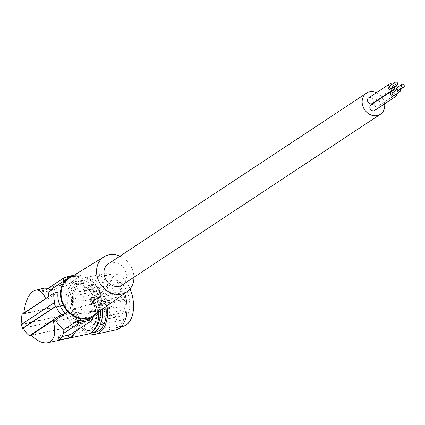 <?xml version="1.0" encoding="UTF-8"?>
<svg xmlns="http://www.w3.org/2000/svg" width="425" height="425" viewBox="0 0 425 425"><rect width="100%" height="100%" fill="white"/><g stroke="black" fill="none" stroke-linecap="round" stroke-linejoin="round"><path stroke-width="0.32" stroke-dasharray="2.12 1.59" d="M69.939 315.302A23.853 13.972 -102.1 0 0 87.295 331.027A23.853 13.972 -102.1 0 0 94.669 300.103A23.853 13.972 -102.1 0 0 77.313 284.378A23.853 13.972 -102.1 0 0 69.939 315.302M95.976 327.123A23.853 13.972 77.9 0 1 90.913 330.252A23.853 13.972 77.9 0 1 73.557 314.527A23.853 13.972 77.9 0 1 71.554 305.293A23.853 13.972 77.9 0 1 80.931 283.603A23.853 13.972 77.9 0 1 98.287 299.328A23.853 13.972 77.9 0 1 100.289 308.555A23.853 13.972 77.9 0 1 100.433 310.595M91.407 299.37A1.147 0.675 77.9 0 0 91.471 297.649A16.325 9.562 -102.1 0 0 81.531 291.173A16.325 9.562 -102.1 0 0 75.597 309.134A16.325 9.562 -102.1 0 0 88.363 323.096A16.325 9.562 -102.1 0 0 94.616 306.882A1.147 0.675 -102.1 0 0 93.691 305.777A1.147 0.675 -102.1 0 0 93.596 305.809A2.874 1.684 77.9 0 1 93.357 305.894A2.874 1.684 77.9 0 1 91.263 303.981L90.897 302.908A2.874 1.684 77.9 0 1 91.407 299.37L121.47 292.937A1.147 0.675 77.9 0 0 121.534 291.215A16.325 9.562 -102.1 0 0 111.594 284.739A16.325 9.562 -102.1 0 0 105.66 302.701A16.325 9.562 -102.1 0 0 118.426 316.662A16.325 9.562 -102.1 0 0 124.679 300.448A1.147 0.675 -102.1 0 0 123.755 299.343A1.147 0.675 -102.1 0 0 123.659 299.375A2.874 1.684 77.9 0 1 123.42 299.46A2.874 1.684 77.9 0 1 121.327 297.553L91.263 303.981M102.351 309.235A26.727 15.656 -102.1 0 0 102.303 308.693A26.727 15.656 -102.1 0 0 100.109 298.499A26.727 15.656 -102.1 0 0 80.607 280.734A26.727 15.656 -102.1 0 0 70.098 305.038A26.727 15.656 -102.1 0 0 72.298 315.233A26.727 15.656 -102.1 0 0 90.472 333.184M105.926 306.696A26.727 15.656 -102.1 0 0 103.865 297.697A26.727 15.656 -102.1 0 0 84.368 279.926A26.727 15.656 -102.1 0 0 76.054 314.431A26.727 15.656 -102.1 0 0 95.551 332.196M107.02 305.92A28.735 16.835 -102.1 0 0 104.911 297.064A28.735 16.835 -102.1 0 0 83.948 277.961A28.735 16.835 -102.1 0 0 75.007 315.058A28.735 16.835 -102.1 0 0 89.686 333.567M124.674 293.409A28.735 16.835 -102.1 0 0 124.498 292.873A28.735 16.835 -102.1 0 0 103.535 273.769A28.735 16.835 -102.1 0 0 94.594 310.866A28.735 16.835 -102.1 0 0 115.558 329.975M123.452 293.505A26.727 15.656 -102.1 0 0 103.955 275.74A26.727 15.656 -102.1 0 0 95.641 310.239A26.727 15.656 -102.1 0 0 115.138 328.004A26.727 15.656 -102.1 0 0 123.452 293.505M130.082 288.926A26.727 15.656 -102.1 0 0 111.695 274.082A26.727 15.656 -102.1 0 0 103.387 308.582A26.727 15.656 -102.1 0 0 122.883 326.347M106.675 306.6A20.405 11.953 77.9 0 1 113.018 280.261A20.405 11.953 77.9 0 1 127.904 293.829A20.405 11.953 77.9 0 1 121.561 320.168A20.405 11.953 77.9 0 1 106.675 306.6M74.332 313.522A20.405 11.953 77.9 0 1 80.681 287.183A20.405 11.953 77.9 0 1 95.567 300.746A20.405 11.953 77.9 0 1 89.218 327.085A20.405 11.953 77.9 0 1 74.332 313.522M121.47 292.937A2.874 1.684 77.9 0 0 120.96 296.475L121.327 297.553M110.713 288.081A3.448 2.019 -102.1 0 0 109.916 292.06A3.448 2.019 -102.1 0 0 112.535 294.674A3.448 2.019 -102.1 0 0 112.907 294.525A3.448 2.019 -102.1 0 0 113.709 290.546A3.448 2.019 -102.1 0 0 111.09 287.932A3.448 2.019 -102.1 0 0 110.713 288.081M117.114 306.877A3.448 2.019 -102.1 0 0 116.317 310.856A3.448 2.019 -102.1 0 0 118.931 313.475A3.448 2.019 -102.1 0 0 119.308 313.326A3.448 2.019 -102.1 0 0 120.105 309.347A3.448 2.019 -102.1 0 0 117.491 306.728A3.448 2.019 -102.1 0 0 117.114 306.877M108.683 300.629A3.448 2.019 -102.1 0 0 107.886 304.608A3.448 2.019 -102.1 0 0 110.5 307.222A3.448 2.019 -102.1 0 0 110.877 307.073A3.448 2.019 -102.1 0 0 111.674 303.094A3.448 2.019 -102.1 0 0 109.055 300.48A3.448 2.019 -102.1 0 0 108.683 300.629M80.649 294.514A3.448 2.019 -102.1 0 0 79.852 298.488A3.448 2.019 -102.1 0 0 82.471 301.107A3.448 2.019 -102.1 0 0 82.843 300.958A3.448 2.019 -102.1 0 0 83.645 296.979A3.448 2.019 -102.1 0 0 81.026 294.366A3.448 2.019 -102.1 0 0 80.649 294.514M87.051 313.31A3.448 2.019 -102.1 0 0 86.254 317.289A3.448 2.019 -102.1 0 0 88.868 319.908A3.448 2.019 -102.1 0 0 89.245 319.754A3.448 2.019 -102.1 0 0 90.042 315.78A3.448 2.019 -102.1 0 0 87.428 313.161A3.448 2.019 -102.1 0 0 87.051 313.31M78.62 307.062A3.448 2.019 -102.1 0 0 77.823 311.036A3.448 2.019 -102.1 0 0 80.437 313.655A3.448 2.019 -102.1 0 0 80.814 313.507A3.448 2.019 -102.1 0 0 81.611 309.527A3.448 2.019 -102.1 0 0 78.992 306.914A3.448 2.019 -102.1 0 0 78.62 307.062M91.364 289.308L79.911 291.757L91.343 284.197L94.647 283.629A27.014 22.759 -123.5 0 1 99.742 292.002L90.164 298.334L87.577 294.111L84.092 290.61L92.023 288.91L91.364 289.308A27.014 15.826 -102.1 0 0 76.649 281.286A27.014 15.826 -102.1 0 0 65.928 304.613L65.269 305.007A28.162 16.495 -102.1 0 0 67.049 314.617L66.746 314.797A28.735 16.835 77.9 0 0 68.027 318.553L68.329 318.373A28.162 16.495 -102.1 0 0 72.585 326.49L31.057 335.123M92.023 288.91A28.162 16.495 77.9 0 1 96.278 297.027L90.886 298.063L100.157 291.933A27.588 23.247 -123.5 0 1 101.437 295.694L101.022 295.763A27.014 22.759 -123.5 0 1 101.957 305.113L98.658 305.681L87.226 313.241C85.473 318.607 82.402 323.032 78.014 326.533L91.906 317.459M97.559 300.788L91.444 302.095L91.991 307.078L91.407 312.093L99.338 310.393A28.162 16.495 -102.1 0 0 97.559 300.788L97.856 300.608A28.735 16.835 -102.1 0 0 96.576 296.847M99.338 310.393L98.68 310.792A27.014 15.826 77.9 0 1 98.733 311.796M87.954 334.119A27.014 15.826 77.9 0 1 73.238 326.097M63.453 333.487L58.294 336.897A2.874 0.457 -18.8 0 0 57.975 337.264A2.874 0.457 -18.8 0 0 59.404 337.19L61.922 336.6M97.649 312.566A22.992 19.369 56.5 0 0 100.151 292.628A22.992 19.369 56.5 0 0 73.647 275.655A22.992 19.369 56.5 0 0 73.297 275.74M91.343 284.197A22.992 19.369 -123.5 0 1 98.658 305.681M79.911 291.757C75.294 288.708 70.162 287.077 64.51 286.854L78.795 277.217L78.354 276.601L76.867 276.255L71.979 276.76L66.544 279.108M69.121 278.311A22.243 18.742 -123.5 0 1 73.886 276.356A22.243 18.742 -123.5 0 1 98.122 289.43A22.243 18.742 -123.5 0 1 93.649 315.403M119.967 256.185A20.91 17.616 -123.5 0 1 133.918 277.275M122.214 285.016A12.644 10.652 56.5 0 0 125.795 271.989A12.644 10.652 56.5 0 0 108.263 263.92M48.365 288.192L57.088 285.473L60.897 285.632L76.898 275.049A2.874 0.457 161.2 0 0 77.212 274.672A2.874 0.457 161.2 0 0 75.793 274.763L74.332 275.103M98.68 310.792L87.226 313.241M76.256 330.751L78.014 326.533M21.93 324.084L67.049 314.617M22.01 314.266L65.269 305.007M48.163 296.969L48.232 298.536L58.097 292.012M48.232 298.536L45.794 299.057L23.747 313.639L23.8 313.076M65.928 304.613L23.747 313.639M45.634 298.642L45.794 299.057M44.285 288.208L41.714 289.382L42.617 292.145A2.874 0.457 -18.8 0 1 42.936 291.784L42.027 289.106L43.153 289.452L47.866 288.315M42.617 292.145A2.874 0.457 -18.8 0 0 44.046 292.076L52.684 290.041A2.874 0.457 -18.8 0 0 56.371 288.628L60.897 285.632L64.51 286.854M48.094 288.373L42.936 291.784M84.092 290.61L94.647 283.629M21.25 324.53L66.746 314.797M21.967 324.259L54.761 302.573M23.247 328.02L68.329 318.373M23.295 328.127L68.027 318.553M31.269 335.33L72.585 326.49M99.742 292.002L100.157 291.933M97.856 300.608L92.161 301.824L101.437 295.694M91.444 302.095L101.022 295.763M91.407 312.093L101.957 305.113M90.164 298.334L96.278 297.027M92.161 301.824L90.886 298.063M384.614 103.859A12.644 10.652 56.5 0 0 383.993 101.235A12.644 10.652 56.5 0 0 376.385 92.698M374.68 110.431A3.363 2.832 56.5 0 0 375.44 106.505A3.363 2.832 56.5 0 0 371.758 104.486A3.363 2.832 56.5 0 0 370.972 104.821M372.305 103.456A3.363 2.832 56.5 0 0 373.065 99.524A3.363 2.832 56.5 0 0 369.383 97.511A3.363 2.832 56.5 0 0 368.597 97.846M374.058 102.781A3.363 2.832 56.5 0 0 378.107 106.011A3.363 2.832 56.5 0 0 378.893 105.676A3.363 2.832 56.5 0 0 379.652 101.745A3.363 2.832 56.5 0 0 375.966 99.726A3.363 2.832 56.5 0 0 375.179 100.066A3.363 2.832 56.5 0 0 374.032 102.313M394.373 95.317A1.62 1.365 56.5 0 0 392.588 92.618M396.445 93.952A3.363 2.832 56.5 0 0 394.66 91.248M391.999 88.342A1.62 1.365 56.5 0 0 390.214 85.637M394.071 86.971A3.363 2.832 56.5 0 0 392.28 84.267M395.34 90.796A3.363 2.832 56.5 0 0 398.762 92.353A3.363 2.832 56.5 0 0 398.932 92.305M396.567 89.983A1.62 1.365 56.5 0 0 398.953 88.671A1.62 1.365 56.5 0 0 396.796 87.858M400.658 89.192A3.363 2.832 56.5 0 0 398.868 86.488M94.616 306.882L124.679 300.448M91.471 297.649L121.534 291.215M120.96 296.475L90.897 302.908M93.596 305.809L123.659 299.375M59.208 339.575L58.294 336.897M59.994 338.932L59.404 337.19M76.553 276.25L75.793 274.763M78.476 277.621L76.898 275.049M44.046 292.076L43.153 289.452M52.684 290.041L51.776 287.374M56.371 288.628L55.484 286.014M91.981 317.294L92.257 320.168M90.913 330.252L87.295 331.027M111.594 284.739L81.531 291.173M118.426 316.662L88.363 323.096M84.368 279.926L80.607 280.734M111.695 274.082L103.955 275.74M80.681 287.183L113.018 280.261M93.357 305.894L123.42 299.46M123.755 299.343L93.691 305.777M112.535 294.674L82.471 301.107M118.931 313.475L88.868 319.908M110.5 307.222L80.437 313.655M58.884 339.936L57.975 337.264M76.649 281.286L57.088 285.473M77.212 274.672L78.721 276.909M375.179 100.066L394.108 87.55M378.893 105.676L396.461 94.058M103.535 273.769L83.948 277.961M109.055 300.48L78.992 306.914M80.931 283.603L77.313 284.378M89.218 327.085L121.561 320.168M117.491 306.728L87.428 313.161M398.586 90.562L399.771 89.781M121.189 326.713L115.138 328.004M111.09 287.932L81.026 294.366"/><path stroke-width="0.64" d="M100.433 310.595A23.853 13.972 77.9 0 1 95.976 327.123M90.472 333.184A26.727 15.656 -102.1 0 0 91.795 333.003L95.551 332.196A26.727 15.656 -102.1 0 0 105.926 306.696M89.686 333.567A28.735 16.835 -102.1 0 0 95.97 334.167A28.735 16.835 -102.1 0 0 107.02 305.92M95.97 334.167L115.558 329.975A28.735 16.835 -102.1 0 0 124.674 293.409M121.189 326.713L122.883 326.347A26.727 15.656 -102.1 0 0 131.192 291.848A26.727 15.656 -102.1 0 0 130.082 288.926M98.733 311.796A27.014 15.826 77.9 0 1 87.954 334.119L47.643 342.741C54.612 340.356 56.429 332.956 53.109 320.54L55.547 320.02L65.413 313.496L61.142 314.707A27.014 22.759 -123.5 0 1 56.042 306.335L55.494 306.489A27.588 23.247 -123.5 0 1 54.214 302.733L54.761 302.573A27.014 22.759 -123.5 0 1 53.826 293.223L58.097 292.012A22.992 19.369 56.5 0 0 65.413 313.496M73.297 275.74A22.992 19.369 56.5 0 0 68.276 277.961A22.992 19.369 56.5 0 0 63.081 304.826A22.992 19.369 56.5 0 0 88.272 318.623A22.992 19.369 56.5 0 0 93.643 316.317L90.807 318.112L86.604 319.728L82.168 320.142L82.514 321.906A2.874 0.457 161.2 0 0 78.822 323.324L63.453 333.487L63.973 329.534L77.244 320.758L78.822 323.324M82.168 320.142L77.244 320.758M82.514 321.906L91.152 319.876A2.874 0.457 161.2 0 1 92.581 319.823L92.411 317.124M61.922 336.6L68.043 335.16A2.874 0.457 -18.8 0 0 71.729 333.742L76.256 330.751L72.622 336.35L71.729 333.742M92.581 319.823A2.874 0.457 161.2 0 1 92.257 320.168L76.256 330.751M58.884 339.936L61.604 337.078L63.453 333.487M59.208 339.575L60.297 339.809L59.994 338.932M72.622 336.35L68.951 337.827L60.297 339.809M93.643 316.317A22.992 19.369 56.5 0 0 97.649 312.566M133.918 277.275A20.91 17.616 -123.5 0 1 127.171 291.64L93.649 315.403A22.243 18.742 -123.5 0 1 88.033 317.921A22.243 18.742 -123.5 0 1 63.532 304.3A22.243 18.742 -123.5 0 1 69.121 278.311L104.109 256.769A20.91 17.616 -123.5 0 1 108.588 254.931A20.91 17.616 -123.5 0 1 119.967 256.185M127.171 291.64A20.91 17.616 -123.5 0 1 121.89 294.01A20.91 17.616 -123.5 0 1 98.855 281.201A20.91 17.616 -123.5 0 1 104.109 256.769M376.385 92.698A12.644 10.652 56.5 0 0 366.462 93.171L108.263 263.92A12.644 10.652 56.5 0 0 104.683 276.951A12.644 10.652 56.5 0 0 122.214 285.016L380.412 114.261A12.644 10.652 56.5 0 0 384.614 103.859M74.332 275.103L67.155 276.792A2.874 0.457 161.2 0 0 63.463 278.21L48.094 288.373L44.285 288.208L35.599 290.068C39.642 289.42 42.989 292.278 45.634 298.642M68.276 277.961L63.739 281.084L63.463 278.21M63.739 281.084L50.463 289.861L48.094 288.373M63.973 329.534C60.892 327.707 58.087 324.53 55.547 320.02M53.109 320.54L31.057 335.123C37.118 341.036 42.649 343.575 47.643 342.741M53.826 293.223L22.01 314.266L21.42 319.287L21.93 324.084M23.8 313.076C25.574 299.885 29.506 292.219 35.599 290.068M50.463 289.861L48.668 292.836L48.163 296.969M47.866 288.315L48.365 288.192M55.494 306.489L22.53 328.291L21.25 324.53L54.214 302.733M61.142 314.707L29.32 335.75L26.637 333.195L24.416 330.214L23.247 328.02L56.042 306.335M22.53 328.291L23.295 328.127M29.32 335.75L31.269 335.33M366.462 93.171A12.644 10.652 56.5 0 0 362.881 106.197A12.644 10.652 56.5 0 0 380.412 114.261M394.66 91.248A3.363 2.832 56.5 0 0 392.413 90.828A3.363 2.832 56.5 0 0 391.627 91.162L370.972 104.821A3.363 2.832 56.5 0 0 370.212 108.752A3.363 2.832 56.5 0 0 373.894 110.771A3.363 2.832 56.5 0 0 374.68 110.431L395.335 96.772A3.363 2.832 56.5 0 0 396.445 93.952M392.28 84.267A3.363 2.832 56.5 0 0 390.038 83.847A3.363 2.832 56.5 0 0 389.252 84.187L368.597 97.846A3.363 2.832 56.5 0 0 367.837 101.777A3.363 2.832 56.5 0 0 371.519 103.79A3.363 2.832 56.5 0 0 372.305 103.456L392.96 89.797A3.363 2.832 56.5 0 0 394.071 86.971M374.032 102.313A3.363 2.832 56.5 0 0 374.058 102.781M391.627 91.162A3.363 2.832 56.5 0 0 390.867 95.094A3.363 2.832 56.5 0 0 394.549 97.107A3.363 2.832 56.5 0 0 395.335 96.772M397.752 89.202L392.588 92.618A1.62 1.365 56.5 0 0 394.373 95.317L399.537 91.906A1.62 1.365 56.5 0 0 397.752 89.202A1.62 1.365 56.5 0 0 399.537 91.906M389.252 84.187A3.363 2.832 56.5 0 0 388.493 88.113A3.363 2.832 56.5 0 0 392.174 90.132A3.363 2.832 56.5 0 0 392.96 89.797M395.377 82.222L390.214 85.637A1.62 1.365 56.5 0 0 391.999 88.342L397.163 84.926A1.62 1.365 56.5 0 0 395.377 82.222A1.62 1.365 56.5 0 0 397.163 84.926M398.868 86.488A3.363 2.832 56.5 0 0 396.621 86.068A3.363 2.832 56.5 0 0 395.84 86.408A3.363 2.832 56.5 0 0 395.34 90.796M401.96 84.442A1.62 1.365 56.5 0 0 403.75 87.146A1.62 1.365 56.5 0 0 401.96 84.442L396.796 87.858A1.62 1.365 56.5 0 0 396.567 89.983M398.932 92.305A3.363 2.832 56.5 0 0 399.548 92.012A3.363 2.832 56.5 0 0 400.658 89.192M91.795 333.003A26.727 15.656 -102.1 0 0 102.351 309.235M68.951 337.827L68.043 335.16M67.888 278.221L67.155 276.792M90.807 318.112L91.152 319.876M394.108 87.55L395.84 86.408M396.461 94.058L399.548 92.012M399.771 89.781L403.75 87.146"/></g></svg>
